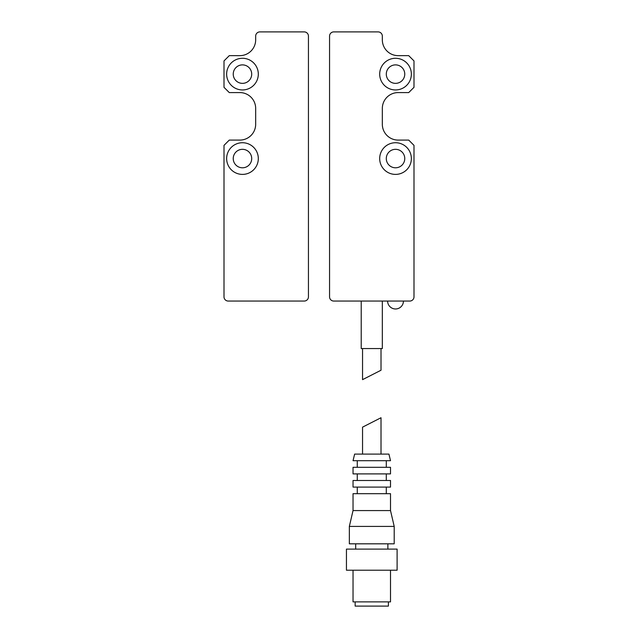 <?xml version="1.0" encoding="UTF-8"?>
<svg xmlns="http://www.w3.org/2000/svg" width="638" height="638" viewBox="0 0 638 638"><rect width="100%" height="100%" fill="white"/><g stroke="black" fill="none" stroke-linecap="round" stroke-linejoin="round"><path stroke-width="0.96" d="M398.16 55.65A15.83 15.83 0 0 1 382.329 39.819L382.329 36.119A4.219 4.219 0 0 0 378.111 31.9L333.778 31.9A4.219 4.219 0 0 0 329.559 36.119L329.559 296.837A4.219 4.219 0 0 0 333.778 301.056L409.771 301.056A4.219 4.219 0 0 0 413.998 296.837L413.998 145.368L408.719 140.089L398.16 140.089A15.83 15.83 0 0 1 382.329 124.258L382.329 108.428A15.83 15.83 0 0 1 398.16 92.59L408.719 92.59L413.998 87.318L413.998 60.929L408.719 55.65L398.16 55.65M411.358 158.559A15.83 15.83 0 0 0 395.528 142.729A15.83 15.83 0 0 0 379.69 158.559A15.83 15.83 0 0 0 395.528 174.397A15.83 15.83 0 0 0 411.358 158.559M411.358 74.12A15.83 15.83 0 0 0 395.528 58.289A15.83 15.83 0 0 0 379.69 74.12A15.83 15.83 0 0 0 395.528 89.95A15.83 15.83 0 0 0 411.358 74.12M404.763 158.559A9.235 9.235 0 0 0 395.528 149.324A9.235 9.235 0 0 0 386.293 158.559A9.235 9.235 0 0 0 395.528 167.794A9.235 9.235 0 0 0 404.763 158.559M404.763 74.12A9.235 9.235 0 0 0 395.528 64.885A9.235 9.235 0 0 0 386.293 74.12A9.235 9.235 0 0 0 395.528 83.355A9.235 9.235 0 0 0 404.763 74.12M361.22 301.056L361.22 348.555L382.329 348.555L382.329 301.056M381.014 348.555L381.014 370.239L362.543 379.65L362.543 348.555M239.84 55.65A15.83 15.83 0 0 0 255.671 39.819L255.671 36.119A4.219 4.219 0 0 1 259.889 31.9L304.222 31.9A4.219 4.219 0 0 1 308.441 36.119L308.441 296.837A4.219 4.219 0 0 1 304.222 301.056L228.229 301.056A4.219 4.219 0 0 1 224.002 296.837L224.002 145.368L229.281 140.089L239.84 140.089A15.83 15.83 0 0 0 255.671 124.258L255.671 108.428A15.83 15.83 0 0 0 239.84 92.59L229.281 92.59L224.002 87.318L224.002 60.929L229.281 55.65L239.84 55.65M258.31 158.559A15.83 15.83 0 0 0 242.472 142.729A15.83 15.83 0 0 0 226.642 158.559A15.83 15.83 0 0 0 242.472 174.397A15.83 15.83 0 0 0 258.31 158.559M258.31 74.12A15.83 15.83 0 0 0 242.472 58.289A15.83 15.83 0 0 0 226.642 74.12A15.83 15.83 0 0 0 242.472 89.95A15.83 15.83 0 0 0 258.31 74.12M233.237 158.559A9.235 9.235 0 0 1 242.472 149.324A9.235 9.235 0 0 1 251.707 158.559A9.235 9.235 0 0 1 242.472 167.794A9.235 9.235 0 0 1 233.237 158.559M233.237 74.12A9.235 9.235 0 0 1 242.472 64.885A9.235 9.235 0 0 1 251.707 74.12A9.235 9.235 0 0 1 242.472 83.355A9.235 9.235 0 0 1 233.237 74.12M346.442 570.212L397.107 570.212L397.107 549.103L346.442 549.103L346.442 570.212M353.037 570.212L353.037 601.881L390.512 601.881L390.512 570.212M355.151 601.881L355.151 606.1L388.398 606.1L388.398 601.881M387.872 543.823L387.872 549.103M355.677 543.823L355.677 549.103M349.345 543.823L394.204 543.823L394.204 526.406L349.345 526.406L349.345 543.823M390.512 510.575L390.512 493.684L353.037 493.684L353.037 510.575L390.512 510.575L394.204 526.406M353.037 510.575L349.345 526.406M386.293 487.089L386.293 493.684M357.264 487.089L357.264 493.684M353.037 487.089L390.512 487.089L390.512 480.494L353.037 480.494L353.037 487.089M386.293 473.898L386.293 480.494M357.264 473.898L357.264 480.494M353.037 473.898L390.512 473.898L390.512 467.303L353.037 467.303L353.037 473.898M386.293 460.7L386.293 467.303M357.264 460.7L357.264 467.303M353.037 460.7L390.512 460.7L388.925 454.104L354.624 454.104L353.037 460.7M381.014 454.104L381.014 417.738L362.543 427.149L362.543 454.104M387.609 301.056A7.919 7.919 0 0 0 395.528 308.975A7.919 7.919 0 0 0 403.439 301.056"/></g></svg>
